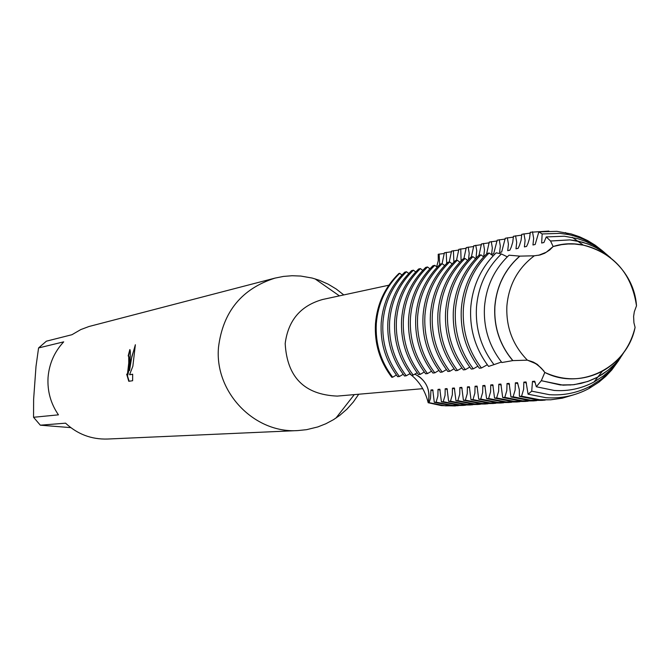 <?xml version="1.0" encoding="UTF-8"?>
<svg xmlns="http://www.w3.org/2000/svg" width="670" height="670" viewBox="0 0 670 670"><rect width="100%" height="100%" fill="white"/><g stroke="black" fill="none" stroke-linecap="round" stroke-linejoin="round"><path stroke-width="1" d="M635.093 327.379C630.311 346.926 619.39 361.549 602.347 371.247C583.478 380.87 564.308 381.264 544.819 372.445C580.547 390.953 627.254 367.42 635.093 327.379L633.92 322.764L633.611 316.424L634.322 311.726L636.5 305.83C633.912 264.952 590.848 234.14 553.152 246.527L549.702 249.994L544.601 253.285L540.062 254.969L534.317 255.789C517.91 268.159 508.765 284.884 506.889 305.964C505.942 327.128 512.776 345.192 527.391 360.159L533.287 362.068L537.348 364.413L543.956 371.113L540.581 367.453L535.698 363.609L527.391 360.159L531.628 361.498L536.955 364.447L541.729 368.617L544.819 372.445L541.327 380.661L560.388 384.957L572.925 384.773L580.907 383.424L588.67 381.13L596.107 377.922L602.497 374.262L608.955 369.53L614.851 364.061L620.102 357.939L624.649 351.231M388.86 285.211L322.689 299.473C300.679 305.637 288.184 320.319 285.185 343.534C287.053 377.177 304.398 394.697 337.236 396.096L422.762 388.675M343.777 294.926L336.281 289.046L328.132 284.147L319.456 280.32L312.17 278.05L300.788 276.057L292.128 275.73L283.494 276.417L275.002 278.109C241.786 288.728 222.959 311.734 218.521 347.135C214.266 391.883 254.24 433.674 297.957 430.567L306.575 429.671L317.789 426.941L325.846 423.758L333.493 419.671L339.791 415.358L346.951 409.135L353.299 402.059L358.735 394.228M129.779 362.855L129.519 370.602L130.231 362.78L135.365 344.723L132.861 366.205L129.57 374.714L132.685 374.228L132.618 380.728L128.791 381.289L126.655 374.153L127.35 375.074L128.749 363.04L128.715 356.708L128.196 355.829L129.829 349.598C130.541 350.393 130.524 354.815 129.779 362.855M33.55 417.276L33.626 399.245L36.004 366.389L38.575 347.948L63.709 341.851C54.429 351.834 49.212 363.659 48.064 377.336C47.235 391.046 50.694 403.549 58.441 414.847L33.55 417.276L40.326 425.19L65.576 423.172C77.41 434.185 91.346 439.478 107.367 439.043L297.957 430.567M620.269 358.073L613.427 367.545L607.439 373.902L600.814 379.53L591.099 385.778L588.98 388.516C575.513 395.702 561.159 398.767 545.924 397.695L528.077 394.186L526.051 381.95L523.84 382.135L523.63 389.32L521.562 396.196L519.376 396.355L519.317 389.655L517.516 382.671L515.347 382.855L515.146 389.974L513.111 396.791L510.959 396.942L509.133 383.374L507.006 383.558L506.813 390.618L504.803 397.369L502.693 397.519L500.9 384.069L498.807 384.253L498.631 391.247L496.637 397.947L494.56 398.089L492.81 384.756L490.75 384.932L490.582 391.866L488.614 398.508L486.579 398.65L484.854 385.426L482.827 385.602L482.668 392.478L480.733 399.052L478.723 399.194L477.032 386.088L475.047 386.255L474.896 393.072L472.978 399.596L471.01 399.739L469.343 386.741L467.392 386.9L467.25 393.667L465.357 400.132L463.414 400.266L461.789 387.377L459.863 387.536L459.729 394.245L457.861 400.652L455.952 400.786L454.352 388.005L452.459 388.165L452.334 394.814L450.491 401.171L448.615 401.305L447.041 388.617L445.181 388.776L445.064 395.367L443.239 401.682L441.388 401.807L439.847 389.228L438.012 389.379L437.904 395.92L436.103 402.176L434.286 402.302L432.77 389.823L430.969 389.974L430.508 398.307L429.085 402.67L428.189 402.729C430.751 389.714 426.271 380.166 414.73 374.078L418.959 376.423C427.535 383.181 430.609 391.95 428.189 402.729L441.522 405.61L455.106 405.936L441.287 405.584L428.189 402.729C425.366 391.305 419.814 382.143 411.548 375.25M411.171 374.966L409.504 373.827M398.868 273.494C384.907 287.137 377.109 303.895 375.468 323.752C374.388 343.66 379.831 361.507 391.799 377.294L392.662 377.21C380.677 361.406 375.234 343.534 376.305 323.61C377.955 303.728 385.761 286.961 399.73 273.293L398.868 273.494C384.907 287.137 377.109 303.895 375.468 323.752C374.388 343.66 379.831 361.507 391.799 377.294M128.339 355.845L129.092 356.733C129.402 365.108 128.95 371.23 127.736 375.099L127.568 375.016M127.2 374.999L129.151 381.238M130.022 349.715L128.581 355.854M135.139 346.231L131.831 356.541L129.519 370.602M132.685 374.321L129.57 374.714M438.222 254.257L438.281 260.655L436.664 266.802L438.281 260.655L438.222 254.257L444.369 253.469M538.529 255.32L546.293 252.23L553.152 246.527L546.293 252.23L538.529 255.32M275.002 278.109L88.959 326.516L80.777 329.581L71.95 334.715L46.406 341.172L38.575 347.948M70.785 427.628L40.326 425.19M534.568 255.781L534.317 255.789C517.91 268.159 508.765 284.884 506.889 305.964C505.942 327.128 512.776 345.192 527.391 360.159L512.86 360.611C499.862 345.033 493.874 327.027 494.895 306.567C496.604 286.174 504.912 269.365 519.819 256.133L509.041 255.195C494.368 269.122 486.177 286.417 484.477 307.095C483.397 327.831 489.201 346.306 501.88 362.529L512.759 360.619C499.77 345.042 493.782 327.027 494.803 306.575C496.52 286.182 504.82 269.365 519.719 256.133M636.466 305.889L636.5 305.83C631.668 273.536 613.955 253.302 583.352 245.145L574.701 244.031L568.16 243.989L561.661 244.625L553.152 246.527L550.539 240.982L569.902 239.877L577.381 240.94L587.657 243.838L595.027 247.046L604.231 252.615L610.546 257.699M442.083 263.678L444.378 252.791L451.538 251.769M434.286 402.302L450.743 405.501L462.786 405.451L452.593 405.384L436.103 402.176M430.969 389.974L433.096 390.736M381.205 322.764C380.125 342.814 385.602 360.787 397.653 376.691L399.395 376.507C387.327 360.577 381.833 342.563 382.913 322.471C384.572 302.43 392.436 285.529 406.514 271.752L404.764 272.154C390.71 285.897 382.863 302.765 381.205 322.764M439.126 254.039L439.679 264.65M458.238 405.693L445.45 405.844L429.085 402.67M446.212 252.347L446.714 263.369M438.012 389.379L440.173 390.158M449.227 262.054L451.555 251.074L458.833 250.036M441.388 401.807L457.979 405.032L470.131 404.973L459.855 404.915L443.239 401.682M387.897 321.617C386.799 341.834 392.327 359.949 404.471 375.979L406.246 375.795C394.077 359.731 388.541 341.574 389.63 321.324C391.297 301.115 399.228 284.072 413.415 270.186L411.631 270.596C397.469 284.449 389.555 301.458 387.897 321.617M453.414 250.63L453.858 262.096M445.181 388.776L447.376 389.563M456.488 260.404L458.85 249.332L466.245 248.285M448.615 401.305L465.332 404.554L477.593 404.496L467.241 404.429L450.491 401.171M394.689 320.453C393.591 340.829 399.161 359.103 411.405 375.259L413.206 375.074C400.936 358.877 395.359 340.569 396.456 320.151C398.139 299.775 406.129 282.589 420.425 268.595L418.608 269.005C404.337 282.974 396.364 300.118 394.689 320.453M460.742 248.88L461.102 260.823M452.459 388.165L454.695 388.96M463.866 258.729L466.261 247.565L473.774 246.493M455.952 400.786L472.802 404.069L485.181 404.01L474.745 403.943L457.861 400.652M401.606 319.263C400.493 339.816 406.112 358.232 418.449 374.53L420.283 374.346C407.913 358.014 402.293 339.548 403.399 318.953C405.09 298.41 413.139 281.09 427.552 266.978L425.71 267.397C411.321 281.475 403.29 298.77 401.606 319.263M468.179 247.104L469.201 253.285L468.523 259.491M459.863 387.536L462.132 388.349M471.37 257.029L473.791 245.764L481.437 244.684M463.414 400.266L480.398 403.575L492.885 403.516L482.375 403.449L465.357 400.132M408.625 318.057C407.511 338.777 413.172 357.353 425.618 373.785L427.477 373.592C415.015 357.127 409.337 338.509 410.459 317.748C412.159 297.028 420.274 279.558 434.796 265.337L432.921 265.755C418.423 279.951 410.325 297.388 408.625 318.057M475.75 245.295L476.739 250.614L476.052 257.791L476.496 257.699M467.392 386.9L469.704 387.729M479 255.295L481.454 243.93L489.226 242.833M471.01 399.739L488.129 403.072L500.733 403.005L490.13 402.938L472.978 399.596M415.777 316.826C414.655 337.722 420.358 356.457 432.895 373.031L434.788 372.838C422.226 356.231 416.505 337.454 417.628 316.508C419.345 295.621 427.527 278.008 442.167 263.662L440.257 264.089C425.651 278.41 417.485 295.989 415.777 316.826M483.447 243.453L484.502 249.743L483.774 256.057L484.611 255.865M475.047 386.255L477.4 387.101M486.621 253.855L489.251 242.071L497.157 240.957M478.723 399.194L495.984 402.561L508.706 402.494L498.019 402.427L480.733 399.052M423.038 315.578C421.907 336.658 427.669 355.552 440.307 372.26L442.233 372.068C429.562 355.309 423.8 336.373 424.931 315.26C426.656 294.189 434.905 276.425 449.662 261.962L447.719 262.397C432.996 276.836 424.763 294.557 423.038 315.578M491.269 241.585L492.341 247.925L491.621 254.29L493.656 253.829L497.173 240.178L505.214 239.048M482.827 385.602L485.222 386.456M486.579 398.65L503.974 402.042L516.821 401.975L506.051 401.908L488.614 398.508M430.433 314.314C429.294 335.57 435.098 354.623 447.845 371.482L449.805 371.281C437.033 354.38 431.212 335.285 432.351 313.979C434.093 292.731 442.401 274.817 457.283 260.228L455.307 260.672C440.466 275.228 432.167 293.108 430.433 314.314M499.234 239.684L500.322 246.074L499.602 252.498L501.671 252.029L505.239 238.252L513.413 237.105M490.75 384.932L493.187 385.803M494.56 398.089L512.106 401.514L525.079 401.447L514.217 401.372L496.637 397.947M437.954 313.024C436.806 334.456 442.661 353.685 455.508 370.686L457.501 370.477C444.629 353.433 438.758 334.171 439.905 312.689C441.664 291.249 450.039 273.176 465.039 258.469L463.029 258.922C448.062 273.603 439.704 291.634 437.954 313.024M507.332 237.75L508.438 244.19L507.718 250.664L509.828 250.195L511.177 247.289L512.743 242.239L513.438 236.292L521.763 235.128M498.807 384.253L501.286 385.133M502.693 397.519L520.372 400.97L533.471 400.903L522.525 400.836L504.803 397.369M445.6 311.709C444.453 333.333 450.357 352.722 463.313 369.882L465.34 369.664C452.351 352.47 446.438 333.04 447.594 311.366C449.361 289.741 457.811 271.517 472.928 256.677L470.884 257.138C455.793 271.945 447.367 290.135 445.6 311.709M515.573 235.781L516.696 242.28L515.984 248.804L518.128 248.327L519.485 245.396L521.076 240.296L521.788 234.299L530.255 233.118M507.006 383.558L509.527 384.463M510.959 396.942L528.789 400.425L542.022 400.359L530.975 400.283L513.111 396.791M453.389 310.369C452.225 332.186 458.18 351.75 471.253 369.053L473.313 368.843C460.215 351.49 454.252 331.885 455.416 310.017C457.2 288.209 465.709 269.817 480.959 254.851L478.882 255.32C463.665 270.261 455.173 288.611 453.389 310.369M523.957 233.78L525.104 240.329L524.392 246.912L526.578 246.426L527.952 243.461L529.551 238.319L530.28 232.272L548.881 231.066M515.347 382.855L517.918 383.776M519.376 396.355L537.357 399.873L550.715 399.797L539.585 399.722L521.562 396.196M461.32 309.004C460.148 331.022 466.153 350.753 479.335 368.215L481.437 367.998C468.221 350.494 462.208 330.712 463.38 308.652C465.173 286.651 473.757 268.092 489.133 252.992L487.015 253.478C471.672 268.544 463.104 287.053 461.32 309.004M532.491 231.745L533.655 238.353L532.952 244.986L535.171 244.491L538.847 231.887L542.147 233.947L560.011 233.378L568.327 234.567C582.523 237.507 595.069 243.947 605.94 253.88M523.84 382.135L526.461 383.072M602.271 250.689L595.211 245.22L587.624 240.572L579.592 236.795L571.225 233.947L556.921 231.351L538.847 231.887M501.386 253.947L496.185 252.808C480.985 267.724 472.501 286.048 470.725 307.798C469.569 329.598 475.524 349.137 488.581 366.423L493.991 364.631C481.177 347.814 475.34 328.777 476.462 307.505C478.187 286.291 486.495 268.435 501.386 253.955L507.316 256.836M542.147 233.956L541.662 243.026L543.923 242.515L546.259 236.929L550.539 240.982M541.327 380.661L536.335 386.766L534.735 381.213L532.482 381.406L535.154 382.361M532.482 381.406L531.72 391.163L528.077 394.195M591.099 385.778C578.034 392.754 564.123 395.71 549.35 394.672L531.72 391.163M607.146 254.818L600.479 249.525L593.302 245.036L585.681 241.401L577.724 238.662L564.333 236.217L546.259 236.929M536.335 386.766L554.149 390.442C568.269 391.447 581.568 388.617 594.064 381.959L603.469 375.887L609.884 370.409L617.422 362.018L622.229 355M541.285 380.661L560.338 384.957L570.907 384.957M623.36 353.308L615.621 363.266L608.268 370.108L597.875 377.026L587.707 381.498L574.207 384.664L563.11 385.166L541.293 380.711M610.563 257.707L604.248 252.632L597.422 248.327L590.178 244.843L582.607 242.222L569.952 239.902L550.572 241.024M534.317 255.789L519.811 256.133L513.915 261.794L508.723 268.109L504.267 275.01L500.607 282.413L497.802 290.21L495.867 298.301L494.854 306.575L494.762 314.934L495.591 323.258L497.333 331.432L499.971 339.363L503.463 346.934L507.768 354.053L512.86 360.611M493.128 255.881L489.133 252.992M483.648 256.886L480.959 254.851M475.566 258.679L472.928 256.677M467.618 260.437L465.039 258.469M459.821 262.163L457.283 260.228M452.149 263.863L449.662 261.962M444.604 265.538L442.167 263.662M437.192 267.179L434.796 265.337M429.906 268.796L427.552 266.978M422.736 270.387L420.425 268.595M415.685 271.953L413.415 270.186M408.75 273.486L406.514 271.752M401.925 275.002L399.73 273.293M392.662 377.21L396.38 375.007M399.395 376.507L403.181 374.27M406.246 375.795L410.09 373.533M413.206 375.074L417.117 372.771M420.283 374.346L424.261 372.001M427.477 373.592L431.53 371.222M434.788 372.838L438.917 370.426M442.233 372.068L446.429 369.614M449.805 371.281L454.076 368.793M457.501 370.477L461.856 367.947M465.34 369.664L469.77 367.093M473.313 368.843L477.836 366.23M481.437 367.998L487.325 364.765M493.991 364.631L501.478 362.018M610.135 257.38L601.694 250.932L594.818 246.987L587.565 243.847L577.465 240.999M609.005 256.526L607.64 255.262M606.224 254.139L607.816 255.672M588.98 388.516L598.888 382.151L605.655 376.431L611.769 369.982L618.795 360.376M573.545 394.856L562.314 398.181L550.715 399.797M545.238 400.082L542.022 400.359M536.628 400.635L533.471 400.903M528.178 401.179L525.079 401.447M519.87 401.715L516.821 401.975M511.704 402.243L508.706 402.494M503.681 402.762L500.733 403.005M495.792 403.273L492.885 403.516M488.028 403.767L485.181 404.01M480.398 404.261L477.593 404.496M472.886 404.747L470.131 404.973M465.499 405.224L462.786 405.451M354.288 394.613L335.93 418.105M339.414 295.872L314.959 278.821M602.347 371.247L597.908 376.984M583.352 245.145L577.431 240.974M597.875 377.026L594.064 381.959M577.381 240.94L572.281 237.356M568.327 234.567L565.497 232.574M455.567 405.911L454.645 405.97"/></g></svg>
